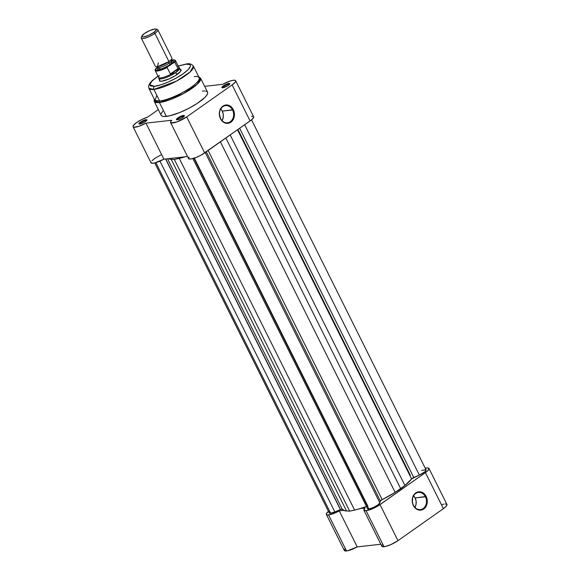 <?xml version="1.0" encoding="UTF-8"?>
<svg xmlns="http://www.w3.org/2000/svg" width="580" height="580" viewBox="0 0 580 580"><rect width="100%" height="100%" fill="white"/><g stroke="black" fill="none" stroke-linecap="round" stroke-linejoin="round"><path stroke-width="0.87" d="M413.402 505.238A8.649 7.061 83.6 0 0 423.168 508.529A8.649 7.061 83.6 0 0 425.423 496.777L426.162 496.458A9.229 7.533 -96.4 0 1 423.748 509.001A9.229 7.533 -96.4 0 1 413.337 505.485L413.402 505.238A8.649 7.061 -96.4 0 1 418.448 492.413A8.649 7.061 -96.4 0 1 425.423 496.777A8.649 7.061 -96.4 0 1 420.384 509.602A8.649 7.061 -96.4 0 1 413.402 505.238L412.293 502.07L412.858 496.806L414.57 493.979L418.506 491.833L422.856 492.761L425.256 494.979L427.206 499.873L427.112 503.454L424.923 507.964L420.993 510.117L416.636 509.182L413.337 505.485A9.229 7.533 -96.4 0 1 415.744 492.949A9.229 7.533 -96.4 0 1 426.162 496.458L415.142 497.937L425.423 496.777A8.649 7.061 83.6 0 0 415.664 493.486A8.649 7.061 83.6 0 0 413.402 505.238M414.932 507.435A8.649 7.061 83.6 0 0 415.142 497.937A8.649 7.061 83.6 0 0 413.613 495.74M382.379 544.663L381.778 545.78L382.053 546.505L385.41 546.483L390.724 544.649L397.974 540.64L380.016 504.614A10.991 2.588 153.5 0 1 366.067 510.704L384.033 546.73A10.991 2.588 -26.5 0 0 397.974 540.64L443.403 508.653L446.361 506.079L446.883 504.375M344.853 548.934L344.411 550.601L347.558 550.79L357.215 546.897L339.256 510.878A10.991 2.588 153.5 0 1 328.57 514.931L346.536 550.957A10.991 2.588 -26.5 0 0 357.215 546.897L380.828 544.236L357.215 546.897L339.256 510.878L332.05 514.097L327.599 514.975L326.453 514.576L326.453 513.59L328.584 511.263M446.47 504.085L444.831 503.976M443.657 504.165L442.286 504.506M365.03 507.964L360.673 508.457L365.03 507.964L363.849 510.175L366.067 510.704A10.991 2.588 153.5 0 1 363.87 510.226A10.991 2.588 153.5 0 1 365.03 507.964M343.621 510.385L339.256 510.878L343.621 510.385M428.975 468.437A10.991 2.588 153.5 0 1 425.437 472.627L443.403 508.653L425.437 472.627L380.016 504.614L397.974 540.64L443.403 508.653A10.991 2.588 -26.5 0 0 446.934 504.462L428.975 468.437A10.991 2.588 153.5 0 0 425.241 468.241L427.822 467.922L429.04 468.792L427.656 470.851L425.437 472.627L378.399 505.673L372.766 508.624L366.067 510.704L384.033 546.73A10.991 2.588 -26.5 0 1 381.836 546.251L363.87 510.226M326.373 514.46L344.332 550.485A10.991 2.588 -26.5 0 0 346.536 550.957L328.57 514.931A10.991 2.588 153.5 0 1 326.373 514.46A10.991 2.588 153.5 0 1 328.461 511.364M414.896 507.5L416.027 504.498L416.114 501.142L415.142 497.937L413.243 495.385M154.751 162.965L329.266 512.974A6.946 1.638 -26.5 0 0 330.651 513.271L155.846 162.668L330.651 513.271A6.946 1.638 -26.5 0 0 334.877 511.959L340.38 509.559L165.597 158.993L340.38 509.559L334.877 511.959L159.971 161.138L334.877 511.959L330.121 513.3L329.251 512.952L329.57 512.017M368.815 508.964L193.952 158.253L368.815 508.964A6.946 1.638 -26.5 0 0 375.47 506.456A6.946 1.638 -26.5 0 0 379.864 502.853L380.393 501.011L206.277 151.786L380.393 501.011L379.864 502.853L205.204 152.54L379.864 502.853L377.848 504.955L373.658 507.377L369.453 508.863L367.423 508.653A6.946 1.638 -26.5 0 0 368.815 508.964M426.09 469.938L424.748 471.895L419.34 475.071L244.673 124.751L419.34 475.071A6.946 1.638 -26.5 0 0 426.083 469.923L251.539 119.835M419.34 475.071L413.772 477.507L239.656 128.281L413.772 477.507A2.313 0.544 -26.5 0 0 411.59 478.935L237.517 129.79L411.59 478.935L404.934 485.474A39.628 9.338 -26.5 0 0 411.59 478.935L419.34 475.071M230.173 134.959L404.934 485.474L400.773 488.838L225.852 138.004L400.773 488.838L395.147 492.369L404.934 485.474L230.173 134.959M220.386 141.853L395.147 492.369L220.386 141.853M382.205 499.626A39.628 9.338 -26.5 0 0 395.147 492.369L382.205 499.626A2.313 0.544 -26.5 0 0 380.393 501.011L382.205 499.626L208.126 150.481L382.205 499.626M366.517 506.478L357.331 509.414L349.689 511.147L344.998 510.806L342.251 509.211L167.533 158.775L342.251 509.211A39.628 9.338 -26.5 0 0 346.536 510.98L171.187 159.29L174.341 159.457L171.187 159.29L346.536 510.98L349.689 511.147L174.341 159.457L179.263 158.376L354.612 510.074L349.689 511.147L174.341 159.457L185.325 156.767A39.628 9.338 153.5 0 1 179.263 158.376L354.612 510.074A39.628 9.338 -26.5 0 0 366.357 506.536M171.187 159.29A39.628 9.338 153.5 0 1 168.272 158.688L171.187 159.29M342.251 509.211A2.313 0.544 -26.5 0 0 340.38 509.559L342.251 509.211M421.667 470.445L425.843 469.706M192.872 158.572L367.401 508.312M222.075 120.625A8.649 7.061 83.6 0 0 222.285 111.128L232.565 109.968A8.649 7.061 -96.4 0 1 227.527 122.793A8.649 7.061 -96.4 0 1 220.545 118.429A8.649 7.061 -96.4 0 1 225.591 105.603A8.649 7.061 -96.4 0 1 232.565 109.968A8.649 7.061 83.6 0 0 222.807 106.676A8.649 7.061 83.6 0 0 220.545 118.429L220.48 118.675A9.229 7.533 -96.4 0 1 222.887 106.133A9.229 7.533 -96.4 0 1 233.305 109.649L222.285 111.128A8.649 7.061 83.6 0 0 220.755 108.931M229.52 84.361A3.879 0.913 -26.5 0 0 228.774 84.231L228.919 83.44A4.451 1.051 153.5 0 1 229.811 83.919A4.451 1.051 153.5 0 1 226.939 86.224A4.451 1.051 153.5 0 1 222.735 87.805L227.73 85.767L229.818 83.65L227.708 83.716L223.923 85.478L221.828 87.37L222.735 87.805A4.451 1.051 153.5 0 1 222.075 87.776A4.451 1.051 153.5 0 1 223.815 85.55A4.451 1.051 153.5 0 1 228.919 83.44L228.774 84.231A3.879 0.913 153.5 0 1 229.52 84.361M184.092 116.341A3.879 0.913 -26.5 0 0 183.345 116.21L183.498 115.427A4.451 1.051 153.5 0 1 184.382 115.906A4.451 1.051 153.5 0 1 181.511 118.211A4.451 1.051 153.5 0 1 177.306 119.784L181.576 118.175L184.389 115.638L182.279 115.703L179.22 117.037L176.552 119.059L176.559 119.734L177.306 119.784A4.451 1.051 153.5 0 1 176.646 119.763A4.451 1.051 153.5 0 1 178.386 117.537A4.451 1.051 153.5 0 1 183.498 115.427L183.345 116.21A3.879 0.913 153.5 0 1 184.092 116.341M146.595 120.575A3.879 0.913 -26.5 0 0 145.848 120.444L145.993 119.661A4.451 1.051 153.5 0 1 146.885 120.14A4.451 1.051 153.5 0 1 144.014 122.438A4.451 1.051 153.5 0 1 139.802 124.019L144.804 121.981L146.892 119.864L145.435 119.755L141.723 121.271L139.055 123.286L139.062 123.96L139.802 124.019A4.451 1.051 153.5 0 1 139.149 123.997A4.451 1.051 153.5 0 1 140.882 121.764A4.451 1.051 153.5 0 1 145.993 119.661L145.848 120.444A3.879 0.913 153.5 0 1 146.595 120.575M179.285 69.259A12.151 2.864 153.5 0 1 181.025 70.615A12.151 2.864 153.5 0 1 173.202 76.894A12.151 2.864 153.5 0 1 161.726 81.2L169.121 78.902L175.356 75.639L180.648 71.296L181.054 69.875L179.807 69.267M154.193 98.97L154.244 101.406L161.167 115.297A25.919 6.112 -26.5 0 0 166.351 116.413L159.428 102.522A25.919 6.112 153.5 0 1 154.244 101.406L159.428 102.522A1.16 0.943 -96.4 0 1 159.652 101.007L155.019 100.383L156.817 95.316M154.483 86.289L149.843 84.847L151.648 81.41L158.014 76.161L152.207 80.823L149.93 84.093L149.937 85.245L150.727 86.007L154.483 86.289A2.313 1.892 83.6 0 0 153.881 89.436A2.313 1.892 -96.4 0 1 154.483 86.289L160.631 84.89L168.229 82.026L176.124 78.126L183.106 73.79L188.123 69.68L190.399 66.417L190.392 65.264L189.602 64.496L185.846 64.213A2.313 1.892 -96.4 0 1 186.615 63.923A2.313 1.892 83.6 0 0 185.846 64.213C190.262 63.343 194.532 65.642 183.106 73.79C171.325 81.983 157.644 86.311 154.483 86.289M178.205 66.098L185.846 64.213L177.893 66.207M157.977 76.089L152.083 80.707L149.727 83.397L148.574 86.043L148.908 88.363L153.881 89.436A24.875 5.865 153.5 0 1 148.908 88.363L154.679 99.934A24.875 5.865 -26.5 0 0 159.652 101.007L153.881 89.436L159.652 101.007A24.875 5.865 -26.5 0 0 185.738 90.734A24.875 5.865 -26.5 0 0 199.201 77.734L193.43 66.163A24.875 5.865 153.5 0 1 179.967 79.163A24.875 5.865 153.5 0 1 153.881 89.436L176.552 81.084L190.088 71.971L193.43 66.163C191.77 64.09 189.486 63.343 186.586 63.923L178.169 66.019M235.661 80.722A10.991 2.588 153.5 0 0 233.464 80.243A10.991 2.588 153.5 0 0 222.778 84.303L204.653 86.347L222.778 84.303L229.985 81.084L233.464 80.243L235.299 80.381L235.683 80.758L235.313 82.041L232.13 84.912L250.096 120.937A10.991 2.588 -26.5 0 0 253.627 116.74L235.661 80.722A10.991 2.588 153.5 0 1 232.13 84.912L186.702 116.899L177.038 121.872L171.129 122.924L170.614 121.699L171.724 120.249L145.95 123.156L138.779 126.368L133.777 127.194L133.001 126.52L133.233 125.7L136.271 122.779L141.766 119.509L147.675 117.102L158.333 109.598L147.675 117.102A10.991 2.588 153.5 0 0 137.373 122.017A10.991 2.588 153.5 0 0 133.066 126.744L151.025 162.77A10.991 2.588 -26.5 0 0 163.908 159.181L187.514 156.52L163.908 159.181L145.95 123.156A10.991 2.588 153.5 0 1 133.066 126.744M183.635 116.797L183.345 116.21L183.635 116.797M229.064 84.811L228.774 84.231L229.064 84.811M146.138 121.024L145.848 120.444L146.138 121.024M180.772 70.593A11.571 2.726 153.5 0 1 180.837 71.007M161.131 115.203L162.037 116.087L163.799 116.493L169.599 115.84L179.873 112.469L188.986 108.228L197.396 103.305L204.994 97.331L207.285 94.388L207.72 92.865L207.256 91.756L205.914 91.111M204.929 90.966L202.376 91.053M162.762 111.186L161.117 113.883M160.95 154.947L155.194 158.137L152.018 160.682M151.003 162.168L151.735 163.219L154.657 162.987L163.908 159.181L145.95 123.156L171.724 120.249A10.991 2.588 153.5 0 0 170.563 122.51L188.522 158.536A10.991 2.588 -26.5 0 0 194.67 158.014A10.991 2.588 -26.5 0 0 204.667 152.917L251.459 119.9L253.649 117.341L253.257 116.406L251.423 116.268M188.993 157.049L188.631 158.688L190.82 159L196.649 157.26L201.702 154.78L250.096 120.937L232.13 84.912L186.702 116.899L204.667 152.917L186.702 116.899A10.991 2.588 153.5 0 1 176.704 121.988A10.991 2.588 153.5 0 1 170.563 122.51M220.48 118.675L219.334 113.455L220.001 109.997L222.887 106.133L225.649 105.016L228.593 105.292L232.399 108.17L234.349 113.064L234.255 116.645L232.065 121.147L228.136 123.301L223.779 122.373L221.379 120.154L220.545 118.429A8.649 7.061 83.6 0 0 230.311 121.72A8.649 7.061 83.6 0 0 232.565 109.968L233.305 109.649A9.229 7.533 -96.4 0 1 230.891 122.184A9.229 7.533 -96.4 0 1 220.48 118.675M194.227 76.669C199.092 75.704 203.805 78.242 191.204 87.225C178.219 96.258 163.132 101.029 159.652 101.007A1.16 0.943 83.6 0 0 159.428 102.522L183.048 93.815L197.149 84.317L200.629 78.271A25.919 6.112 153.5 0 1 186.608 91.814A25.919 6.112 153.5 0 1 159.428 102.522L166.351 116.413A25.919 6.112 -26.5 0 0 193.531 105.705A25.919 6.112 -26.5 0 0 207.56 92.169L200.629 78.271L198.715 76.77M159.681 79.206L159.268 80.011L159.696 81.048L161.726 81.2A12.151 2.864 153.5 0 1 159.928 81.135L159.928 81.135M139.664 124.033A3.879 0.913 153.5 0 1 141.853 122.003A3.879 0.913 153.5 0 1 145.848 120.444A3.879 0.913 -26.5 0 0 141.853 122.003A3.879 0.913 -26.5 0 0 139.664 124.033M222.597 87.812A3.879 0.913 153.5 0 1 224.779 85.789A3.879 0.913 153.5 0 1 228.774 84.231A3.879 0.913 -26.5 0 0 224.779 85.789A3.879 0.913 -26.5 0 0 222.597 87.812M177.168 119.799A3.879 0.913 153.5 0 1 179.358 117.769A3.879 0.913 153.5 0 1 183.345 116.21A3.879 0.913 -26.5 0 0 179.358 117.769A3.879 0.913 -26.5 0 0 177.168 119.799M222.038 120.691L223.169 117.682L223.256 114.325L222.285 111.128L220.386 108.569M158.333 62.77L157.477 66.664L168.954 61.574A1.878 0.993 -125.1 0 0 169.041 63.155A8.098 1.907 -26.5 0 0 171.506 59.9A8.098 1.907 153.5 0 1 169.041 63.155A1.878 0.993 54.9 0 1 168.954 61.574L170.969 59.928M172.188 60.625L170.455 64.59A1.878 0.993 54.9 0 1 169.041 63.155A8.098 1.907 153.5 0 1 157.289 67.461A8.098 1.907 -26.5 0 0 169.041 63.155A1.878 0.993 -125.1 0 0 170.455 64.59L161.537 69.049L157.26 68.063L156.846 68.817L157.803 69.745L159.877 69.513L167.591 66.367L173.137 62.176L173.449 61.089L171.578 60.661M141.853 36.083A8.098 1.907 153.5 0 1 144.449 33.509L149.785 30.559L154.722 29.029L156.071 29.13L156.361 29.819L153.736 32.465A8.098 1.907 153.5 0 1 145.565 36.482A8.098 1.907 153.5 0 1 141.853 36.083L141.324 37.526A9.258 2.182 -26.5 0 0 145.565 37.99A9.258 2.182 -26.5 0 0 154.903 33.394L168.954 61.574A9.258 2.182 -26.5 0 0 171.926 58.044L157.876 29.863A9.258 2.182 153.5 0 1 154.903 33.394A9.258 2.182 -26.5 0 0 157.397 29.515L155.918 29.065A8.098 1.907 153.5 0 1 153.736 32.465L154.903 33.394L153.736 32.465L148.4 35.423L143.463 36.953L142.114 36.852L141.832 36.163L144.449 33.509A8.098 1.907 153.5 0 1 155.918 29.065M180.909 70.869L179.517 68.078A11.571 2.726 153.5 0 1 175.798 72.493L176.871 74.646L175.798 72.493L170.563 74.247L167.098 67.556L167.468 66.889L162.037 69.346L157.55 70.542L155.382 70.1L155.817 68.614M171.796 59.994L174.645 60.015L175 60.639L174.594 61.618L167.468 66.889L174.71 62.075L177.995 68.592L170.31 74.001L177.995 68.592L170.563 74.247L178.103 68.94L177.284 71.014L175.798 72.493A11.571 2.726 -26.5 0 0 179.409 67.918L178.713 67.178A11.281 2.661 153.5 0 1 178.002 69.259A11.281 2.661 -26.5 0 0 178.821 67.331L175.392 60.458A11.281 2.661 153.5 0 1 174.783 62.154L177.995 68.592L177.741 70.165L175.798 72.493L171.042 74.16A11.281 2.661 153.5 0 1 158.572 77.22A11.281 2.661 153.5 0 1 159.442 75.465L159.217 75.523M174.747 62.103L174.783 62.154A11.281 2.661 -26.5 0 0 175.341 60.364M158.572 77.22L158.746 78.22A11.571 2.726 -26.5 0 0 164.945 77.966A11.571 2.726 -26.5 0 0 175.798 72.493A11.571 2.726 153.5 0 1 165.278 77.85A11.571 2.726 153.5 0 1 158.804 78.401L160.203 81.193M170.563 74.247L167.098 67.556A11.281 2.661 153.5 0 1 155.201 70.528L158.63 77.394A11.281 2.661 -26.5 0 0 171.042 74.16L170.563 74.247M154.903 33.394A9.258 2.182 153.5 0 1 146.486 37.685A9.258 2.182 153.5 0 1 141.31 38.128L155.36 66.301A9.258 2.182 -26.5 0 0 160.537 65.859A9.258 2.182 -26.5 0 0 168.954 61.574L154.903 33.394M170.6 60.276A10.933 2.574 153.5 0 1 174.109 62.212L174.442 62.053M155.259 70.615A11.281 2.661 -26.5 0 0 167.098 67.556L167.468 66.889A10.933 2.574 153.5 0 1 157.55 70.542A10.933 2.574 153.5 0 1 156.187 68.164M194.329 158.13L367.93 506.318M410.292 475.187L237.938 129.5M339.677 507.826L165.75 158.978M171.557 59.211L172.274 60.653L171.317 60.697M156.52 66.707L157.238 68.15L157.847 67.41M155.969 68.36C155.092 69.614 154.838 70.34 155.201 70.528"/></g></svg>
